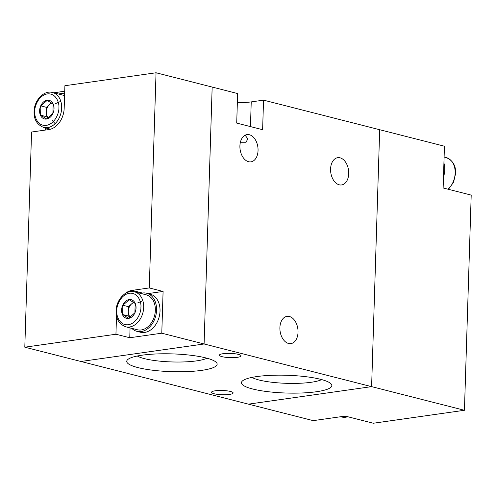 <?xml version="1.0" encoding="UTF-8"?>
<svg xmlns="http://www.w3.org/2000/svg" width="496" height="496" viewBox="0 0 496 496"><rect width="100%" height="100%" fill="white"/><g stroke="black" fill="none" stroke-linecap="round" stroke-linejoin="round"><path stroke-width="0.74" d="M161.783 333.2L163.091 291.45L149.277 287.934L156.042 72.763L212.164 87.06L204.092 343.976L80.929 361.485L24.8 347.194L115.94 334.236L129.76 337.751L161.783 333.2L204.092 343.976L80.929 361.485L248.446 404.147L371.609 386.638L204.092 343.976L212.164 87.06L237.64 93.546L236.71 123.095L262.62 129.692L263.543 100.142L379.688 129.723L371.609 386.638L248.446 404.147L313.212 420.639L345.235 416.088L373.296 423.237L464.436 410.279L471.2 195.108L443.139 187.959L444.447 146.215L379.688 129.723L371.609 386.638L464.436 410.279M156.042 72.763L64.895 85.721L64.189 108.202A19.66 14.421 -75.7 0 1 48.806 129.574L31.564 132.023L24.8 347.194M64.722 91.233L53.698 92.802M45.62 127.937L45.551 130.039M129.76 337.751L130.07 327.906M116.517 315.946L115.94 334.236M149.277 287.934L132.035 290.383A19.66 14.421 -75.7 0 0 124.515 294.06M148.031 293.595L163.091 291.45M64.623 93.893L64.641 93.893A19.66 14.421 -75.7 0 0 64.623 93.893A19.66 14.421 -75.7 0 0 60.376 93.676A19.66 14.421 -75.7 0 0 58.633 94.054M49.743 128.985A19.66 14.421 -75.7 0 0 50.084 129.32M52.154 120.336L55.124 123.647M52.886 113.417L53.177 104.148L47.163 100.39L40.858 105.896L40.567 115.171L46.581 118.928L52.886 113.417M46.525 119.046A9.591 7.037 -75.7 0 0 54.033 108.618A9.591 7.037 -75.7 0 0 47.114 100.242A9.591 7.037 -75.7 0 0 39.612 110.67A9.591 7.037 -75.7 0 0 46.525 119.046M51.913 103.218A8.19 6.008 -75.7 0 0 49.575 104.557A8.19 6.008 -75.7 0 0 46.277 111.953L46.419 107.316L40.858 105.896M60.81 101.32L55.602 103.602M64.585 95.579A18.023 13.218 -75.7 0 0 64.22 95.48L52.564 92.51A18.023 13.218 104.3 0 1 61.665 108.047A18.023 13.218 104.3 0 1 43.667 127.441L50.549 129.196M48.186 117.874L46.128 116.585L40.567 115.171M46.128 116.585L46.277 111.953A8.19 6.008 -75.7 0 0 48.292 117.8M46.419 107.316L51.46 102.914M131.756 328.333A19.66 14.421 -75.7 0 0 136.939 331.347A19.66 14.421 -75.7 0 0 141.186 331.564A19.66 14.421 -75.7 0 0 156.321 313.032A19.66 14.421 -75.7 0 0 146.642 293.241A19.66 14.421 -75.7 0 0 142.395 293.024A19.66 14.421 -75.7 0 0 140.653 293.403M136.939 331.347L140.393 332.227A19.66 14.421 -75.7 0 0 144.64 332.438A19.66 14.421 -75.7 0 0 159.78 313.906A19.66 14.421 -75.7 0 0 150.096 294.116L146.642 293.241M137.342 329.759A18.023 13.218 -75.7 0 0 155.341 310.366A18.023 13.218 -75.7 0 0 146.239 294.829L134.583 291.859A18.023 13.218 104.3 0 1 143.679 307.396A18.023 13.218 104.3 0 1 125.686 326.79L137.342 329.759M134.9 312.765L135.191 303.496L129.183 299.739L122.878 305.245L122.586 314.52L128.6 318.277L134.9 312.765M128.545 318.395A9.591 7.037 -75.7 0 0 136.047 307.966A9.591 7.037 -75.7 0 0 129.134 299.59A9.591 7.037 -75.7 0 0 121.625 310.019A9.591 7.037 -75.7 0 0 128.545 318.395M133.932 302.566A8.19 6.008 -75.7 0 0 131.589 303.905A8.19 6.008 -75.7 0 0 128.29 311.296L128.439 306.664L122.878 305.245M142.829 300.669L137.621 302.951M130.206 317.217L128.148 315.933L122.586 314.52M128.148 315.933L128.29 311.296A8.19 6.008 -75.7 0 0 130.312 317.149M128.439 306.664L133.474 302.262M339.221 184.803A13.764 8.959 -98.1 0 1 330.603 170.791A13.764 8.959 -98.1 0 1 337.708 157.691A13.764 8.959 -98.1 0 1 340.07 157.827A13.764 8.959 -98.1 0 1 348.688 171.845A13.764 8.959 -98.1 0 1 341.583 184.946A13.764 8.959 -98.1 0 1 339.221 184.803M248.552 161.715A13.764 8.959 -98.1 0 1 239.934 147.703A13.764 8.959 -98.1 0 1 247.039 134.602A13.764 8.959 -98.1 0 1 249.401 134.738A13.764 8.959 -98.1 0 1 258.025 148.757A13.764 8.959 -98.1 0 1 250.914 161.857A13.764 8.959 -98.1 0 1 248.552 161.715M288.542 343.468A13.764 8.959 -98.1 0 1 279.918 329.449A13.764 8.959 -98.1 0 1 287.023 316.355A13.764 8.959 -98.1 0 1 289.385 316.491A13.764 8.959 -98.1 0 1 298.009 330.51A13.764 8.959 -98.1 0 1 290.898 343.604A13.764 8.959 -98.1 0 1 288.542 343.468M222.072 356.667A10.813 2.127 1.8 0 1 219.393 355.173A10.813 2.127 1.8 0 1 226.43 353.406A10.813 2.127 1.8 0 1 238.328 354.355A10.813 2.127 1.8 0 1 241.013 355.855A10.813 2.127 1.8 0 1 233.976 357.616A10.813 2.127 1.8 0 1 222.072 356.667M214.21 393.768A10.813 2.127 1.8 0 1 211.532 392.268A10.813 2.127 1.8 0 1 218.562 390.507A10.813 2.127 1.8 0 1 230.466 391.456A10.813 2.127 1.8 0 1 233.145 392.95A10.813 2.127 1.8 0 1 226.114 394.717A10.813 2.127 1.8 0 1 214.21 393.768M137.95 367.598A45.223 8.885 1.8 0 1 127.714 359.594A45.223 8.885 1.8 0 1 160.506 353.822A45.223 8.885 1.8 0 1 205.933 357.932A45.223 8.885 1.8 0 1 216.281 362.378A45.223 8.885 1.8 0 1 191.909 371.349A45.223 8.885 1.8 0 1 137.95 367.598M137.293 356.01A36.971 7.266 -178.2 0 0 144.404 358.633A36.971 7.266 -178.2 0 0 206.944 358.199M252.638 388.988A45.223 8.885 1.8 0 1 242.408 380.984A45.223 8.885 1.8 0 1 275.193 375.205A45.223 8.885 1.8 0 1 320.627 379.322A45.223 8.885 1.8 0 1 330.968 383.768A45.223 8.885 1.8 0 1 306.602 392.733A45.223 8.885 1.8 0 1 252.638 388.988M251.987 377.4A36.971 7.266 -178.2 0 0 259.098 380.017A36.971 7.266 -178.2 0 0 321.637 379.589M237.361 102.43A19.66 3.863 -178.2 0 0 251.23 101.897L263.543 100.142M240.275 142.761L245.78 142.755L247.833 138.812L245.216 135.334M443.92 162.992A19.66 14.421 104.3 0 1 443.474 177.153M132.035 290.383L142.395 293.024M34.751 111.364C34.41 106.826 38.372 95.393 47.312 93.911C56.24 92.851 59.52 103.255 58.888 107.93C59.229 112.462 55.267 123.895 46.326 125.383C37.398 126.437 34.119 116.033 34.751 111.364M116.771 310.707C116.43 306.175 120.392 294.742 129.332 293.26C138.26 292.2 141.54 302.603 140.907 307.278C141.248 311.81 137.287 323.243 128.346 324.731C119.418 325.785 116.138 315.382 116.771 310.707M251.23 101.897L250.455 126.592M348 416.789L341.825 417.024A18.023 13.218 -75.7 0 0 347.758 416.727M448.037 189.212A18.023 13.218 -75.7 0 0 455.161 173.067A18.023 13.218 -75.7 0 0 446.059 157.53L444.106 157.034M52.564 92.51C43.89 89.9 34.088 100.483 34.081 111.631C33.827 119.437 37.02 124.707 43.667 127.441M134.583 291.859C125.91 289.249 116.101 299.832 116.101 310.98C115.847 318.785 119.04 324.055 125.686 326.79M340.69 416.733L341.825 417.024M446.059 157.53C452.699 160.258 455.898 165.528 455.644 173.34L453.586 182.237L448.434 189.311"/></g></svg>
